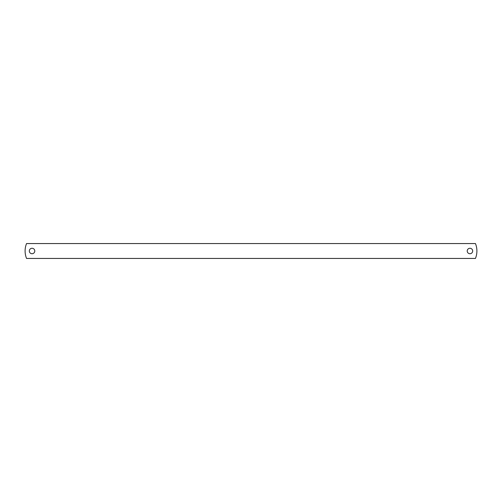 <?xml version="1.0" encoding="UTF-8"?>
<svg xmlns="http://www.w3.org/2000/svg" width="502" height="502" viewBox="0 0 502 502"><rect width="100%" height="100%" fill="white"/><g stroke="black" fill="none" stroke-linecap="round" stroke-linejoin="round"><path stroke-width="0.75" d="M472.677 251A2.73 2.73 0 0 1 469.947 253.73A2.73 2.73 0 0 1 467.218 251A2.73 2.73 0 0 1 469.947 248.27A2.73 2.73 0 0 1 472.677 251M29.323 251A2.73 2.73 0 0 0 32.053 253.73A2.73 2.73 0 0 0 34.782 251A2.73 2.73 0 0 0 32.053 248.27A2.73 2.73 0 0 0 29.323 251M25.1 251A19.86 19.86 0 0 0 26.55 258.448L475.45 258.448A19.86 19.86 0 0 0 475.45 243.552L26.55 243.552A19.86 19.86 0 0 0 25.1 251"/></g></svg>
